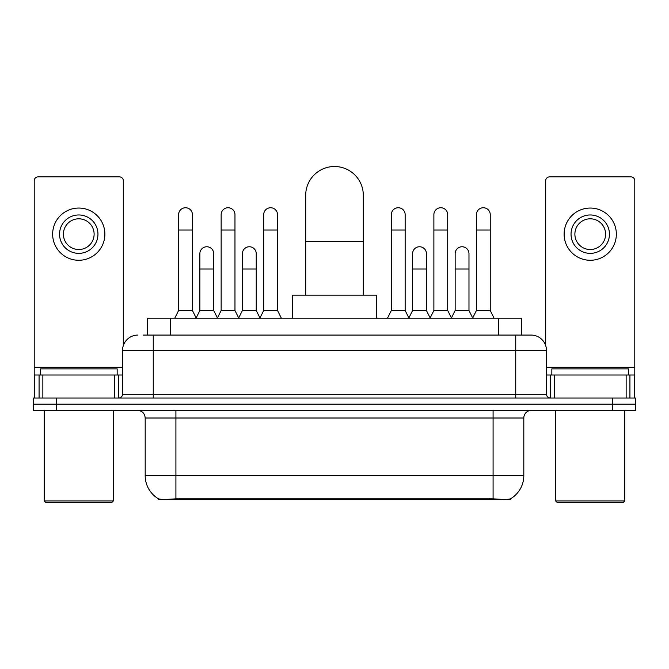 <?xml version="1.0" encoding="UTF-8"?>
<svg xmlns="http://www.w3.org/2000/svg" width="669" height="669" viewBox="0 0 669 669"><rect width="100%" height="100%" fill="white"/><g stroke="black" fill="none" stroke-linecap="round" stroke-linejoin="round"><path stroke-width="1" d="M147.506 335.077L147.506 318.176L521.494 318.176L521.494 335.077M510.372 498.882L510.372 499.425L158.628 499.425L158.628 498.882M145.19 475.617L175.914 475.617L175.914 418.016L145.19 418.016L145.19 475.617A26.877 26.877 0 0 0 158.478 498.806C160.468 499.576 166.28 499.576 175.914 498.806L493.086 498.806C502.712 499.576 508.524 499.576 510.522 498.806A26.877 26.877 0 0 0 523.81 475.617L523.81 418.016A7.677 7.677 0 0 1 531.487 410.34M56.489 398.047L635.55 398.047L635.55 404.193L33.45 404.193L33.45 410.34L56.489 410.34L56.489 404.193L33.45 404.193L33.45 398.047L56.489 398.047L56.489 404.193L635.55 404.193L635.55 410.34L56.489 410.34M143.626 335.077L525.725 335.077M143.275 335.077L153.26 335.077L153.26 350.439L122.536 350.439L122.536 394.208A3.838 3.838 0 0 1 118.697 398.047M137.898 335.077A15.362 15.362 0 0 0 122.536 350.439M531.102 335.077A15.362 15.362 0 0 1 546.464 350.439L515.74 350.439L515.74 335.077L530.868 335.077M546.464 350.439L546.464 394.208C546.69 396.541 547.97 397.821 550.303 398.047M635.55 398.047L635.55 404.193M114.667 398.047L114.667 375.008L42.858 375.008L42.858 398.047M123.305 345.639L123.305 180.714A3.838 3.838 0 0 0 119.467 176.875L38.058 176.875A3.838 3.838 0 0 0 34.219 180.714L34.219 375.008L42.858 375.008M114.667 375.008L122.536 375.008M34.219 398.047L34.219 375.008M78.758 214.966A19.2 19.2 0 0 0 59.558 234.167A19.2 19.2 0 0 0 78.758 253.359A19.2 19.2 0 0 0 97.958 234.167A19.2 19.2 0 0 0 78.758 214.966M78.758 218.805A15.362 15.362 0 0 0 63.404 234.167A15.362 15.362 0 0 0 78.758 249.52A15.362 15.362 0 0 0 94.12 234.167A15.362 15.362 0 0 0 78.758 218.805M78.758 260.274A26.108 26.108 0 0 0 104.874 234.167A26.108 26.108 0 0 0 78.758 208.051A26.108 26.108 0 0 0 52.65 234.167A26.108 26.108 0 0 0 78.758 260.274M111.782 502.494L45.735 502.494L44.204 500.964L113.32 500.964L111.782 502.494M44.204 410.34L44.204 500.964M113.32 410.34L113.32 500.964M117.159 375.008L117.159 368.87L40.366 368.87L40.366 375.008M305.7 295.138L305.7 195.306A28.8 28.8 0 0 1 334.5 166.506A28.8 28.8 0 0 1 363.3 195.306A28.8 28.8 0 0 0 334.5 166.506M363.3 295.138L363.3 195.306M376.739 318.176L376.739 295.138L292.261 295.138L292.261 318.176M174.76 318.176L178.598 310.5L192.421 310.5L196.26 318.176M192.421 310.5L192.421 214.657A6.916 6.916 0 0 0 185.514 207.741A6.916 6.916 0 0 1 185.949 207.758M178.598 310.5L178.598 230.019L192.421 230.019M178.598 230.019L178.598 214.657A6.916 6.916 0 0 1 185.514 207.741M217.308 318.176L221.146 310.5L234.97 310.5L238.808 318.176M234.97 310.5L234.97 214.657A6.916 6.916 0 0 0 228.054 207.741A6.916 6.916 0 0 1 228.489 207.758M221.146 310.5L221.146 230.019L234.97 230.019M221.146 230.019L221.146 214.657A6.916 6.916 0 0 1 228.054 207.741M259.848 318.176L263.695 310.5L277.518 310.5L281.356 318.176M277.518 310.5L277.518 214.657A6.916 6.916 0 0 0 270.602 207.741A6.916 6.916 0 0 1 271.037 207.758M263.695 310.5L263.695 230.019L277.518 230.019M263.695 230.019L263.695 214.657A6.916 6.916 0 0 1 270.602 207.741M387.493 318.176L391.332 310.5L405.155 310.5L408.993 318.176M405.155 310.5L405.155 214.657A6.916 6.916 0 0 0 398.239 207.741A6.916 6.916 0 0 1 398.674 207.758M391.332 310.5L391.332 230.019L405.155 230.019M391.332 230.019L391.332 214.657A6.916 6.916 0 0 1 398.239 207.741M430.033 318.176L433.88 310.5L447.703 310.5L451.542 318.176M447.703 310.5L447.703 214.657A6.916 6.916 0 0 0 440.787 207.741A6.916 6.916 0 0 1 441.222 207.758M433.88 310.5L433.88 230.019L447.703 230.019M433.88 230.019L433.88 214.657A6.916 6.916 0 0 1 440.787 207.741M472.582 318.176L476.42 310.5L490.243 310.5L494.09 318.176M490.243 310.5L490.243 214.657A6.916 6.916 0 0 0 483.336 207.741A6.916 6.916 0 0 1 483.771 207.758M476.42 310.5L476.42 230.019L490.243 230.019M476.42 230.019L476.42 214.657A6.916 6.916 0 0 1 483.336 207.741M196.151 317.951L199.872 310.5L213.695 310.5L217.417 317.951M213.695 310.5L213.695 253.668A6.916 6.916 0 0 0 207.214 246.769A6.916 6.916 0 0 1 213.695 253.668M199.872 310.5L199.872 269.03L213.695 269.03M199.872 269.03L199.872 253.668A6.916 6.916 0 0 1 207.214 246.769M238.691 317.951L242.421 310.5L256.244 310.5L259.965 317.951M256.244 310.5L256.244 253.668A6.916 6.916 0 0 0 249.763 246.769A6.916 6.916 0 0 1 256.244 253.668M242.421 310.5L242.421 269.03L256.244 269.03M242.421 269.03L242.421 253.668A6.916 6.916 0 0 1 249.763 246.769M408.876 317.951L412.606 310.5L426.429 310.5L430.15 317.951M426.429 310.5L426.429 253.668A6.916 6.916 0 0 0 419.948 246.769A6.916 6.916 0 0 1 426.429 253.668M412.606 310.5L412.606 269.03L426.429 269.03M412.606 269.03L412.606 253.668A6.916 6.916 0 0 1 419.948 246.769M451.424 317.951L455.154 310.5L468.977 310.5L472.699 317.951M468.977 310.5L468.977 253.668A6.916 6.916 0 0 0 462.496 246.769A6.916 6.916 0 0 1 468.977 253.668M455.154 310.5L455.154 269.03L468.977 269.03M455.154 269.03L455.154 253.668A6.916 6.916 0 0 1 462.496 246.769M626.142 398.047L626.142 375.008L554.333 375.008L554.333 398.047M634.781 398.047L634.781 375.008L634.781 398.047M626.142 375.008L634.781 375.008L634.781 180.714A3.838 3.838 0 0 0 630.942 176.875L549.533 176.875A3.838 3.838 0 0 0 545.695 180.714L545.695 345.639M546.464 375.008L554.333 375.008M590.242 214.966A19.2 19.2 0 0 0 571.042 234.167A19.2 19.2 0 0 0 590.242 253.359A19.2 19.2 0 0 0 609.442 234.167A19.2 19.2 0 0 0 590.242 214.966M590.242 218.805A15.362 15.362 0 0 0 574.88 234.167A15.362 15.362 0 0 0 590.242 249.52A15.362 15.362 0 0 0 605.596 234.167A15.362 15.362 0 0 0 590.242 218.805M590.242 260.274A26.108 26.108 0 0 0 616.35 234.167A26.108 26.108 0 0 0 590.242 208.051A26.108 26.108 0 0 0 564.126 234.167A26.108 26.108 0 0 0 590.242 260.274M623.265 502.494L557.218 502.494L555.68 500.964L624.796 500.964L623.265 502.494M555.68 410.34L555.68 500.964M624.796 410.34L624.796 500.964M628.634 375.008L628.634 368.87L551.841 368.87L551.841 375.008M489.633 499.425L489.633 498.673M179.367 499.425L179.367 498.673M170.545 335.077L170.545 318.176M498.455 335.077L498.455 318.176M493.086 410.34L493.086 418.016L175.914 418.016L175.914 410.34M523.81 418.016L493.086 418.016L493.086 475.617L523.81 475.617M493.086 498.806L493.086 475.617L175.914 475.617L175.914 498.806M612.511 410.34L612.511 398.047M153.26 398.047L153.26 394.208L546.464 394.208M122.536 394.208L153.26 394.208L153.26 350.439L515.74 350.439L515.74 398.047M122.536 367.331L34.219 367.331M118.446 375.008L118.446 398.047M34.278 375.008L34.278 398.047M39.078 398.047L39.078 375.008M305.7 241.384L363.3 241.384M634.781 367.331L546.464 367.331M634.722 398.047L634.722 375.008M629.922 375.008L629.922 398.047M550.554 398.047L550.554 375.008M145.19 418.016C144.738 413.35 142.179 410.791 137.513 410.34"/></g></svg>
